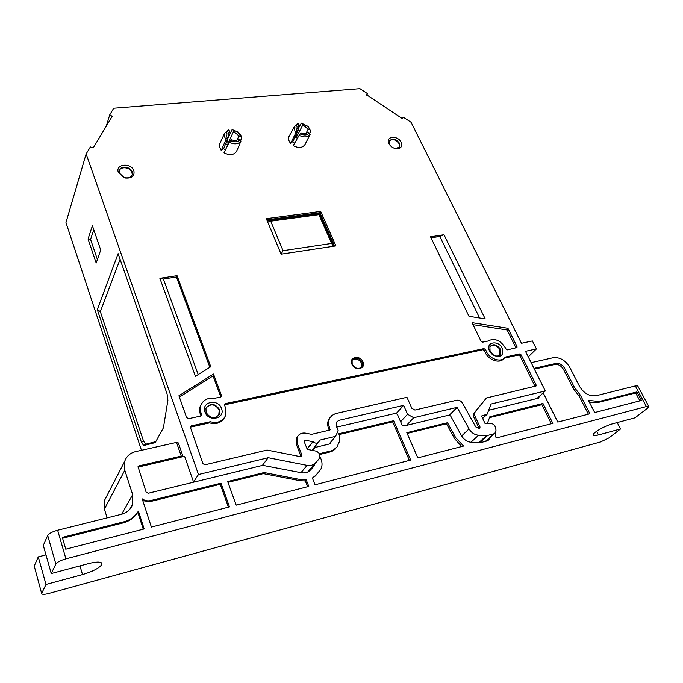 <?xml version="1.0" encoding="UTF-8"?>
<svg xmlns="http://www.w3.org/2000/svg" width="683" height="683" viewBox="0 0 683 683"><rect width="100%" height="100%" fill="white"/><g stroke="black" fill="none" stroke-linecap="round" stroke-linejoin="round"><path stroke-width="1.02" d="M362.28 362.203L362.255 366.387C358.865 369.674 355.501 368.974 352.163 364.304L352.095 360.342C355.416 356.833 358.806 357.457 362.28 362.203M352.172 360.189C355.715 357.994 358.84 358.976 361.538 363.117L361.401 367.463M362.946 361.853C366.353 369.008 354.742 371.458 351.89 364.141C348.552 356.953 360.12 354.614 362.946 361.853M224.169 418.056C220.942 423.008 216.067 424.613 209.553 422.879L210.27 421.735L191.189 425.91L190.198 426.747L202.911 463.655L204.96 464.799L267.053 450.063L300.315 456.662L301.775 456.005L301.801 454.869L297.293 443.404L297.37 436.958C299.111 433.833 301.937 432.578 305.847 433.184L311.55 434.345L329.94 430.025L329.539 427.575C328.25 424.254 328.275 421.18 329.616 418.363L331.759 415.597L335.396 413.633L406.948 397.293L411.849 408.323L414.914 410.056L456.756 400.221C459.113 399.897 461.051 400.904 462.562 403.235L475.701 426.875L479.056 428.489L479.953 428.062L479.961 426.832L474.403 414.931L474.42 412.942L486.398 397.993L536.044 385.997L536.035 384.828L521.18 354.938L519.473 353.965L505.189 357.098C501.228 363.501 488.038 358.584 485.767 349.816L483.948 348.612L225.253 403.636L224.323 404.387L225.416 407.657L225.433 415.81C222.47 421.565 217.416 423.537 210.27 421.735M503.9 358.455C499.734 364.517 486.919 359.523 484.691 350.934L482.881 349.73L224.237 404.891M232.109 129.574L238.299 132.186L241.176 135.874L241.688 137.881L237.855 132.032L232.109 129.574L228.318 137.215M301.34 123.136L308.289 126.577L310.714 131.187L307.82 126.27L301.34 123.136L297.822 129.318M296.499 129.744L297.259 131.059L295.978 132.613L294.817 130.718L294.544 126.329L297.668 123.478L298.608 123.768C296.149 124.98 295.449 126.978 296.499 129.744M226.56 136.446L227.311 137.804L226.005 139.4L224.852 137.445L224.605 133.305L228.199 129.932L229.061 130.248C226.406 131.512 225.578 133.578 226.56 136.446M505.753 348.74L505.266 347.647C500.033 339.886 494.176 337.701 487.705 341.107L482.719 342.149L480.994 341.176L472.047 322.666L507.939 328.301L516.971 346.469L516.988 347.562L507.52 349.841L505.753 348.74M220.746 396.968L221.386 395.355L221.386 396.302L220.455 397.062L214.069 398.402C207.726 397.643 203.355 399.871 200.947 405.087C199.897 408.033 200.093 411.055 201.528 414.163L201.596 415.264L200.631 416.067L188.619 418.662L186.604 417.544L178.912 395.773L213.489 374.036L213.028 375.898L179.373 397.088M201.383 404.08L200.247 406.257C199.205 409.202 199.393 412.225 200.836 415.324L200.981 415.947M119.482 173.175L123.819 177.315L125.305 177.759C128.874 178.263 131.187 177.221 132.263 174.652L132.135 171.826C130.444 166.336 119.995 165.448 119.269 170.767L119.482 173.175M119.115 171.322C119.841 166.037 130.231 166.917 131.913 172.381L132.263 174.652M393.878 148.091L396.063 148.535L399.683 146.734L399.504 143.259C395.747 138.666 392.341 137.949 389.267 141.116L389.541 144.326L390.924 146.213M389.301 141.022C392.631 138.606 395.918 139.528 399.162 143.763L399.265 147.349M490.061 351.455L493.604 355.151C496.532 356.56 498.786 356.313 500.391 354.392L500.417 349.235C496.772 344.317 493.271 343.455 489.907 346.64L490.061 351.455M490.155 346.247C493.698 344.13 496.968 345.274 499.973 349.662L499.623 355.203M206.087 412.438C210.407 418.628 214.855 419.234 219.431 414.265L219.542 409.544C214.829 403.149 210.304 402.757 205.959 408.366L206.087 412.438M206.198 407.768C210.885 403.311 215.23 404.054 219.234 409.996L218.705 415.443M233.023 129.881L233.612 131.29L238.973 135.943L240.664 136.515M237.044 140.015L238.973 135.943M239.955 139.708L238.256 139.136C236.617 140.664 234.423 140.877 231.674 139.776L230.564 140.621C234.602 142.465 237.735 142.158 239.955 139.708L240.988 141.04C238.29 144.318 234.371 144.702 229.215 142.192L230.564 140.621M225.253 150.226L223.674 148.553L228.429 136.95L227.9 133.714L229.65 131.657L229.061 130.248M302.321 123.427L302.936 124.784L308.187 129.292L309.809 129.847M305.924 133.458L308.187 129.292M309.262 132.929L307.64 132.374C306.155 133.842 304.097 134.047 301.459 132.972L300.443 133.791C304.328 135.584 307.273 135.294 309.262 132.929L310.184 134.227C307.777 137.394 304.089 137.753 299.12 135.319L300.443 133.791M294.578 143.353L292.802 141.577L298.283 130.24L297.72 126.85L299.214 125.134L298.608 123.768M221.497 408.502C225.723 418.679 208.375 422.504 204.994 412.045C200.904 401.792 218.15 398.189 221.497 408.502M502.253 348.287C503.917 355.314 501.134 357.73 493.903 355.544L491.666 353.888L489.557 351.011C484.99 342.234 498.274 339.468 502.253 348.287M401.152 142.32C402.552 146.264 401.143 148.424 396.934 148.783C394.048 148.57 391.641 147.272 389.72 144.898L388.934 143.618C385.058 136.224 397.839 134.918 401.152 142.32M133.877 170.776C134.756 176.052 131.964 178.476 125.501 178.05L123.683 177.503L118.355 172.423C114.949 163.988 131.17 162.332 133.877 170.776M366.634 94.809L402.125 118.492L403.474 117.297L411.055 122.283L521.471 343.284L532.39 340.945L536.411 348.919L525.483 351.31L545.299 390.966L491.017 404.046L487.167 414.188L481.524 415.998L485.015 423.426L492.332 423.725L494.791 425.475L496.029 430.042L495.508 432.621L493.689 433.884L487.747 435.404L478.57 435.216C474.557 434.849 471.381 432.749 469.042 428.915L457.123 407.358L413.702 417.714L407.538 414.248L403.619 405.352L338.828 420.352L336.309 422.282L336.267 425.996L338.17 430.631L335.592 436.352L319.388 440.219L319.063 441.56C317.467 443.643 315.478 443.694 313.087 441.722L305.472 440.287L304.268 440.817L304.251 441.747L307.265 449.354L316.681 451.241L318.876 453.077L319.448 454.511L319.371 458.378L315.537 462.843C313.369 465.106 310.56 465.951 307.102 465.362L268.223 457.712L198.48 474.514L86.143 153.931L90.361 146.947L93.221 147.904L112.166 116.366L109.758 114.804L113.728 108.23L359.915 88.662L367.497 93.648L366.609 94.852M101.682 564.798C98.796 568.367 92.41 571.628 82.515 574.574L45.983 584.46L38.265 556.884L34.235 566.036L41.723 593.758C42.423 594.594 44.719 594.509 48.621 593.501L600.545 441.961L608.835 437.982L620.531 428.975L598.479 434.943C595.567 435.711 593.86 435.78 593.339 435.131C591.572 433.457 604.6 425.799 612.762 423.759L635.045 417.808L647.552 408.195L648.799 406.505L646.383 406.556L65.927 558.831C60.599 560.393 57.235 562.126 55.852 564.03L51.259 573.541L88.568 563.586C96.124 561.708 100.563 561.605 101.878 563.296L101.682 564.798M93.767 229.736L90.566 239.409L97.404 259.549M100.341 311.636L97.302 309.621L118.108 253.666L167.087 393.937L167.89 400.289L163.416 427.797L155.246 442.61L143.695 445.529L145.752 444.198L143.524 441.098L100.341 311.636L120.071 259.301M145.752 444.198L155.784 441.645M646.383 406.556L635.318 385.938L596.165 395.722C589.438 396.567 583.871 393.399 579.457 386.228L569.665 367.189C565.353 360.154 559.812 357.004 553.051 357.738L531.161 362.664M65.756 549.192L144.164 528.941L138.401 511.097C135.157 516.502 130.333 520.062 123.947 521.795L62.324 537.401L65.756 549.192M236.19 505.155L308.784 486.407L306.257 479.927L300.955 479.662L264.116 472.542L227.678 481.549L236.19 505.155M227.968 482.36L263.314 473.618L300.085 480.712L305.361 480.969L306.257 479.927M319.832 456.346L321.044 459.13C322.419 462.724 322.35 466.079 320.856 469.212L316.144 475.035L312.387 478.032L315.042 484.785L410.696 460.069L393.613 420.745L338.777 433.782L339.408 435.31L339.468 441.449L336.924 447.126L332.587 450.498L319.157 453.785M263.314 473.618L264.116 472.542M151.387 527.071L229.479 506.897L220.993 483.197L150.61 500.588C147.613 501.254 144.813 500.673 142.201 498.855L151.387 527.071M543.216 392.853L557.772 422.068L589.916 413.77L580.43 395.269L574.437 387.44L564.662 368.35C562.399 364.645 559.479 362.989 555.928 363.382L534.012 368.376M534.379 369.119L554.792 364.457C558.335 364.065 561.23 365.712 563.492 369.401L573.242 388.473L579.227 396.302L580.43 395.269M594.68 412.541L641.482 400.443L636.915 391.922L599.153 401.484L588.43 400.4L594.68 412.541M55.852 564.03L47.69 535.455L43.302 545.427L51.259 573.541M47.69 535.455C49.031 533.466 52.343 531.724 57.628 530.239L65.927 558.831M314.957 463.74L313.77 466.344L310.534 469.955C308.161 472.431 305.096 473.362 301.331 472.73L262.707 465.345L148.194 493.254L146.111 492.101L138.026 466.677L138.922 465.891L181.251 456.107L176.513 442.413L135.627 451.608C130.188 452.983 126.56 456.201 124.741 461.247L124.793 470.245L132.673 494.663L132.622 504.378C130.718 509.441 127.029 512.737 121.565 514.265L57.628 530.239M41.68 593.587L34.235 566.036M45.983 554.886L38.265 556.884M107.129 517.876L104.405 509.1L104.439 500.545L106.437 496.669M417.808 457.858L463.552 446.05L455.621 437.598L447.51 422.734L406.803 432.698L417.808 457.858M539.186 396.481L538.75 398.078L488.678 410.278M489.754 437.837L489.13 439.476L486.962 440.987L480.439 442.669L471.731 442.371C467.351 441.978 463.885 439.69 461.349 435.506L450.669 416.041L448.936 415.136L403.884 426.013L402.048 424.98L397.404 414.359L395.577 413.326L336.728 427.123M331.716 440.936L329.898 443.873L315.239 447.408L312.327 450.37M489.523 417.637L540.526 405.019L542.959 403.465L489.839 416.775L487.329 423.52M542.959 403.465L552.829 423.349L496.089 438.008L495.252 432.945M635.318 385.938L637.785 386.006M617.193 422.572L620.531 428.975M176.513 442.413L178.357 442.96L183.095 456.62L137.966 467.129M193.605 482.189L184.606 456.27L181.251 456.107M45.983 584.46L41.765 593.177M589.335 402.167L597.941 402.509L635.651 392.947L636.915 391.922M635.651 392.947L639.886 400.853M62.571 538.255L123.367 522.845C129.727 521.112 134.542 517.56 137.787 512.19L138.401 511.097M461.674 446.528L454.554 438.614L446.46 423.776L407.119 433.423M446.46 423.776L447.51 422.734M142.798 500.699L149.987 501.655L220.242 484.273L220.993 483.197M312.549 478.441L318.876 471.996M319.473 454.562L331.69 451.565L335.66 448.825M339.109 434.576L392.631 421.838L393.613 420.745M392.631 421.838L409.365 460.419M551.326 423.742L541.798 404.515M588.37 414.163L579.227 396.302M228.421 507.17L220.242 484.273M307.606 486.706L305.361 480.969M143.259 529.171L137.787 512.19M449.388 415.119L457.123 407.358M307.137 449.03L313.087 441.722M334.61 246.102L319.883 212.746L266.805 219.892M319.883 212.746L320.668 211.423L266.319 218.714L281.123 254.178L335.916 245.906L320.668 211.423M229.215 142.192L223.998 152.787C229.539 155.613 233.714 155.186 236.506 151.498L240.988 141.04M220.122 142.824L219.38 146.145L220.6 149.5L221.266 150.405L223.674 148.553M225.953 142.995L228.224 143.003L227.08 140.246M210.774 366.728L177.051 275.693L176.436 277.016L163.391 279.031L159.873 278.322L195.432 376.29L210.774 366.728M159.873 278.322L177.051 275.693M443.976 234.739L430.521 236.805L468.973 316.306L485.186 318.884L443.976 234.739L439.843 236.463L431.016 237.821M221.386 395.355L213.489 374.036M299.12 135.319L293.272 145.658C298.616 148.407 302.543 148.006 305.045 144.454L310.184 134.227M289.507 135.584L288.935 136.634C288.183 138.803 288.738 141.04 290.599 143.353L292.802 141.577M295.44 136.122L296.874 136.233L296.166 134.628M109.758 114.804L106.266 126.193M367.497 93.648L366.651 95.125M536.411 348.919L528.258 356.85M479.005 428.489L478.851 427.874L479.961 426.832M486.398 397.993L473.328 414L473.31 415.99L478.851 427.874M406.453 425.389L413.702 417.714M400.614 421.701L407.538 414.248M396.319 413.369L403.619 405.352M297.6 128.498L299.214 125.134M302.936 124.784L296.874 136.233M294.757 137.539L297.557 138.077M227.943 135.849L229.65 131.657M233.612 131.29L228.224 143.003M225.364 144.437L228.045 144.557M473.003 324.656L507.127 329.991L515.998 348.014M507.939 328.301L507.127 329.991M163.391 279.031L198.19 374.566M220.66 396.533L213.028 375.898M479.603 317.996L439.843 236.463M100.717 250.029L92.401 225.74L88.056 238.999L96.192 263.032L100.717 250.029M90.566 239.409L88.056 238.999M310.714 131.187L309.621 133.433M241.688 137.881L240.587 140.519M295.978 132.613L290.599 143.353M226.005 139.4L221.266 150.405M535.045 386.45L520.062 356.039L518.354 355.066L504.242 358.165M301.032 456.628L296.431 444.488L296.516 438.051L297.745 436.275M329.616 430.102L330.256 429.334M329.249 430.188L328.634 428.668C327.345 425.355 327.379 422.29 328.719 419.473L330.256 417.287M209.553 422.879L190.113 427.208M141.466 450.293L65.961 222.59L86.143 153.931M262.366 465.43L268.223 457.712M193.545 482.002L198.48 474.514M307.077 448.868L312.848 441.773M329.069 444.07L335.592 436.352M536.932 398.513L545.299 390.966M143.695 445.529L141.475 442.422L97.302 309.621M209.852 367.309L176.436 277.016M227.311 137.804L228.429 136.95M297.259 131.059L298.283 130.24M333.603 246.256L319.294 213.822L267.215 220.857M318.901 214.667L270.699 221.198L283.052 250.704L331.588 243.447L318.901 214.667L319.294 213.822M333.569 246.264L331.588 243.447M270.699 221.198L267.224 220.899M281.106 254.153L283.052 250.704M482.881 349.73L483.948 348.612M200.836 415.324L201.528 414.163M82.515 574.574L79.954 565.883M300.085 480.712L300.955 479.662M573.242 388.473L574.437 387.44M598.479 434.943L596.601 431.272M121.651 514.248L132.673 494.663M104.405 509.1L124.793 470.245M314.402 448.168L312.746 450.165M330.674 443.233L330.282 443.702M539.237 396.575L537.128 398.471M138.922 465.891L138.325 466.993M597.941 402.509L599.153 401.484M540.526 405.019L541.67 403.977M554.792 364.457L555.928 363.382M563.492 369.401L564.662 368.35M123.367 522.845L123.947 521.795M454.554 438.614L455.621 437.598M149.987 501.655L150.61 500.588M315.273 476.068L316.144 475.035M318.491 472.448L319.362 471.407M331.69 451.565L332.587 450.498M482.599 418.286L486.245 414.837M461.623 435.976L469.042 428.915M470.92 442.302L478.57 435.216M111.918 115.845L111.329 117.766M473.31 415.99L474.403 414.931M473.421 413.864L474.514 412.805M493.689 433.884L485.434 441.38M487.747 435.404L479.825 442.652M515.861 347.579L516.971 346.469M518.354 355.066L519.473 353.965M520.062 356.039L521.18 354.938M534.883 385.886L536.035 384.828M300.93 455.937L301.801 454.869M296.431 444.488L297.293 443.404M328.634 428.668L329.539 427.575M484.691 350.934L485.767 349.816M224.528 404.797L225.253 403.636M190.506 427.063L191.189 425.91M300.99 472.67L307.102 465.362M307.76 472.013L315.537 462.843M308.067 471.859L318.799 459.215M304.268 441.79L305.472 440.287M478.894 442.618L486.655 435.523M143.524 441.098L141.475 442.422M361.512 367.266L362.255 366.387M399.333 147.221L399.683 146.734M499.947 354.793L500.391 354.392M396.063 148.535L396.934 148.783M390.181 145.368L389.72 144.898M129.855 509.202L132.622 504.378M104.439 500.545L124.741 461.247M314.453 465.354L310.731 469.733M314.197 448.646L313.173 449.875M314.462 448.014L312.635 450.225M489.13 439.476L487.841 440.646M637.76 385.946L648.799 406.505M482.676 418.448L486.663 414.666M311.883 450.276L318.252 442.541M473.328 414L474.42 412.942M494.424 433.603L486.014 441.227M200.247 406.257L200.947 405.087M237.855 132.032L238.299 132.186M307.82 126.27L308.289 126.577M294.544 126.329L288.935 136.634M224.605 133.305L219.636 143.865M296.516 438.051L297.37 436.958M328.719 419.473L329.616 418.363M145.692 444.206L143.626 445.538"/></g></svg>
